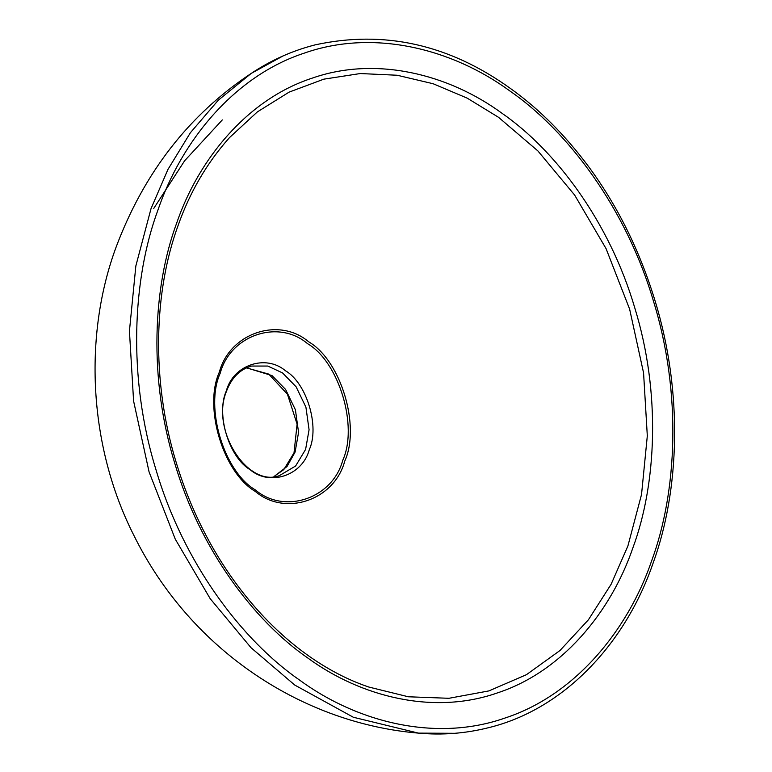 <?xml version="1.0" encoding="UTF-8"?>
<svg xmlns="http://www.w3.org/2000/svg" width="772" height="772" viewBox="0 0 772 772"><rect width="100%" height="100%" fill="white"/><g stroke="black" fill="none" stroke-linecap="round" stroke-linejoin="round"><path stroke-width="1.16" d="M176.585 223.34C153.107 286.702 148.398 377.971 174.819 463.48C200.122 549.374 253.93 620.813 307.748 657.976C360.939 696.884 433.603 715.364 497.496 692.88C561.842 671.891 610.903 612.148 632.924 547.744C656.403 484.382 661.112 393.112 634.69 307.594C609.388 221.709 555.579 150.27 501.761 113.108C448.571 74.199 375.906 55.719 312.013 78.204C247.667 99.192 198.597 158.926 176.585 223.34M627.887 546.016L611.096 584.308L588.418 619.781L559.97 650.526L526.408 674.709L488.879 690.911L448.947 698.293L408.359 696.778L368.813 687.041C286.933 659.365 210.013 574.889 176.132 462.225C151.109 380.461 153.898 291.575 178.033 225.675C189.835 192.151 207.002 162.786 229.525 137.58L257.365 111.901L289.133 92.109L323.844 79.159L360.292 73.543L397.146 75.241L433.15 83.743L467.214 98.15L498.529 117.315L537.881 150.916L574.648 195.075L606.078 248.661L629.634 309.147L643.568 372.895L647.312 435.871L641.542 494.447L627.887 546.016M651.578 561.012C627.761 630.685 574.686 695.302 505.081 718.008C435.958 742.326 357.349 722.341 299.816 680.248C241.597 640.056 183.389 562.778 156.021 469.858C127.438 377.354 132.533 278.615 157.932 210.071C181.748 140.398 234.823 75.781 304.429 53.075C373.542 28.757 452.151 48.742 509.694 90.835C567.912 131.028 626.121 208.305 653.488 301.225C682.072 393.73 676.976 492.468 651.578 561.012M454.554 733.303L418.492 733.12L353.315 717.246L294.779 685.073L251.045 647.737L210.187 598.667L175.254 539.117L149.073 471.895L133.595 401.054L129.435 331.072L135.843 265.983L151.013 208.672L167.939 169.454L190.385 132.736L218.312 100.177L251.257 73.388L282.87 56.047M274.06 476.507L287.001 466.539L295.097 452.064L298.561 432.407L295.406 409.797L285.592 389.445L272.014 375.578L246.509 367.819M251.556 366.053L267.778 366.044L282.523 372.905L296.101 386.782L305.915 407.133L309.07 429.743L305.606 449.4L295.618 465.998L279.348 475.658C247.822 487.721 210.438 430.052 226.389 391.51C231.475 377.865 239.86 369.373 251.556 366.053M226.37 390.777C215.793 413.956 228.898 457.381 250.196 469.752C269.92 486.553 302.421 475.533 309.282 449.729C319.859 426.549 306.754 383.115 285.457 370.753C265.732 353.952 233.231 364.963 226.37 390.777M220.203 373.233C230.355 335.096 278.374 318.817 307.517 343.637C338.995 361.914 358.362 426.105 342.739 460.344C332.587 498.49 284.569 514.77 255.416 489.95C223.948 471.673 204.57 407.481 220.203 373.233M219.354 372.085C203.364 407.124 223.176 472.792 255.387 491.494C285.206 516.893 334.344 500.237 344.727 461.212C360.717 426.173 340.896 360.505 308.694 341.803C278.866 316.404 229.738 333.06 219.354 372.085M228.29 138.95L229.525 137.58M488.309 727.745C564.043 709.507 625.465 643.51 653.015 563.348C679.823 490.046 682.844 392.099 655.399 301.939C640.075 251.334 617.803 206.211 588.573 166.569C564.718 134.579 538.615 108.505 510.263 88.346C449.092 44.39 384.07 29.886 315.198 44.853C292.472 50.643 271.155 60.158 251.257 73.388C189.063 114.671 143.968 172.706 115.954 247.513C83.559 335.299 88.375 445.463 133.624 534.899C191.62 652.707 305.297 723.721 418.492 733.12C442.211 735.282 465.477 733.487 488.309 727.745M273.973 476.517L283.778 469.617L294.007 452.865L297.104 424.156L287.445 394.241L268.752 374.102L246.422 367.858M222.307 119.911L184.595 160.808L153.753 208.421"/></g></svg>
